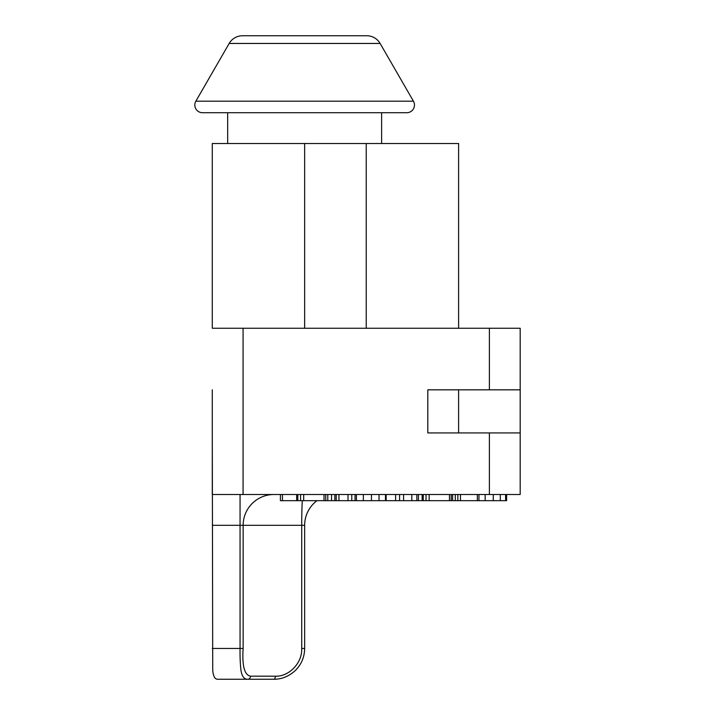 <?xml version="1.0" encoding="UTF-8"?>
<svg xmlns="http://www.w3.org/2000/svg" width="715" height="715" viewBox="0 0 715 715"><rect width="100%" height="100%" fill="white"/><g stroke="black" fill="none" stroke-linecap="round" stroke-linejoin="round"><path stroke-width="1.07" d="M194.82 105.025A7.695 7.695 0 0 1 195.856 101.181L229.184 43.445A15.39 15.39 0 0 1 242.519 35.75L366.777 35.75A15.39 15.39 0 0 1 380.112 43.445L413.44 101.181A7.695 7.695 0 0 1 406.781 112.72L202.524 112.72A7.695 7.695 0 0 1 194.82 105.025M381.622 143.509L381.622 112.72M227.674 112.72L227.674 143.509M212.284 389.827L212.284 494.512L520.18 494.512L520.18 328.248L489.391 328.248L489.391 389.827L520.18 389.827M458.601 328.248L458.601 143.509L212.284 143.509L212.284 328.248L489.391 328.248M212.284 432.933L212.721 670.232C213.213 676.175 214.831 679.178 217.566 679.25L247.792 679.25C244.137 679.304 241.858 676.301 240.964 670.232C240.24 664.19 239.936 656.933 240.061 648.46L243.145 648.46L243.145 525.302L304.653 525.302A30.79 30.79 0 0 1 316.968 500.67M313.671 503.53A30.79 30.79 0 0 0 304.653 525.302L304.653 648.46C304.527 656.888 301.524 664.146 295.635 670.232C289.11 676.301 281.853 679.304 273.863 679.25A3.075 1.466 -90 0 0 275.329 676.175L250.5 676.175C244.441 675.032 241.983 665.799 243.145 648.46M489.391 389.827L427.811 389.827L427.811 432.933L520.18 432.933M386.163 494.512L386.163 500.67L506.426 500.67M418.4 500.67L418.427 494.512L418.4 500.67M280.405 500.67L280.405 494.512L280.405 500.67L385.144 500.67M338.946 494.512L338.946 500.67M336.211 500.67L336.211 494.512L336.211 500.67M296.689 500.67L296.689 494.512L296.689 500.67M325.754 500.67L325.754 494.512L325.754 500.67M422.154 500.67L422.145 494.512L422.154 500.67M451.21 500.67L451.219 494.512L451.21 500.67M458.601 432.933L458.601 389.827M273.863 679.25L247.792 679.25A3.075 2.708 -90 0 0 250.5 676.175M302.302 500.67A30.79 1.466 90 0 0 301.721 525.302L301.721 648.46C302.302 663.77 288.145 676.962 275.329 676.175M413.44 101.181L195.856 101.181M229.184 43.445L380.112 43.445M304.653 328.248L304.653 143.509M304.653 648.46L301.721 648.46M240.061 494.512L240.061 525.302L243.145 525.302A30.79 30.754 -90 0 1 273.899 494.512M212.284 525.302L240.061 525.302L240.061 648.46L212.284 648.46M489.391 432.933L489.391 494.512M452.622 494.512L452.622 500.67M455.285 494.512L455.285 500.67M457.832 494.512L457.832 500.67M460.46 494.512L460.46 500.67M477.352 494.512L477.352 500.67M478.943 494.512L478.943 500.67L478.952 494.512M395.618 494.512L395.618 500.67M399.605 494.512L399.605 500.67M403.591 494.512L403.591 500.67M411.804 494.512L411.804 500.67M416.845 494.512L416.845 500.67M347.991 494.512L347.991 500.67M351.771 494.512L351.771 500.67M355.042 494.512L355.042 500.67M356.419 494.512L356.419 500.67L356.419 494.512M327.792 494.512L327.792 500.67M331.546 494.512L331.546 500.67M334.834 494.512L334.834 500.67M282.443 494.512L282.443 500.67M297.806 494.512L297.806 500.67M300.568 494.512L300.568 500.67M303.687 494.512L303.687 500.67M324.02 494.512L324.02 500.67M385.474 494.512L385.474 500.67M363.354 494.512L363.354 500.67M371.443 494.512L371.443 500.67M379.039 494.512L379.039 500.67M423.262 494.512L423.262 500.67M426.033 494.512L426.033 500.67M429.143 494.512L429.143 500.67M449.476 494.512L449.476 500.67M485.163 494.512L485.163 500.67M493.27 494.512L493.27 500.67M500.312 494.512L500.312 500.67M505.612 494.512L505.612 500.67M243.073 494.512L243.073 328.248M366.232 143.509L366.232 328.248M506.622 500.67L506.622 494.512"/></g></svg>
